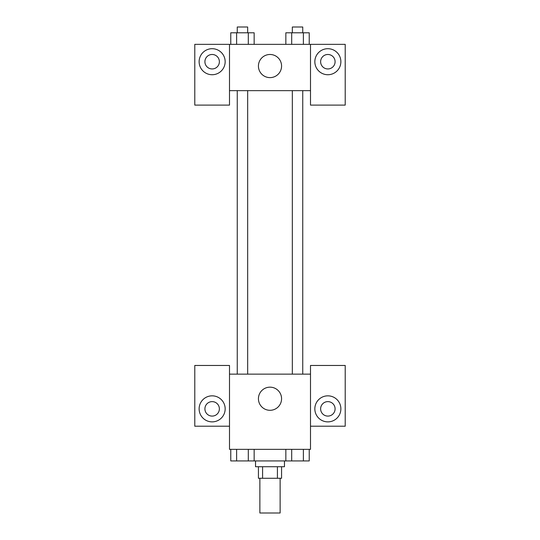<?xml version="1.0" encoding="UTF-8"?>
<svg xmlns="http://www.w3.org/2000/svg" width="540" height="540" viewBox="0 0 540 540"><rect width="100%" height="100%" fill="white"/><g stroke="black" fill="none" stroke-linecap="round" stroke-linejoin="round"><path stroke-width="0.81" d="M259.875 478.285L259.875 513L280.125 513L280.125 478.285M277.418 466.715L277.418 478.285L258.431 478.285L258.431 466.715M277.418 478.285L281.57 478.285L281.57 466.715M284.465 460.931L284.465 466.715L255.535 466.715L255.535 460.931M262.582 466.715L262.582 478.285M254.151 449.354L254.151 460.931L309.231 460.931L309.231 449.354M310.5 426.215L345.215 426.215L345.215 365.465L310.5 365.465L310.5 449.354L229.5 449.354L229.5 365.465L194.785 365.465L194.785 426.215L229.5 426.215M212.146 421.875A13.021 13.021 0 0 1 200.867 402.347A13.021 13.021 0 0 1 223.418 402.347A13.021 13.021 0 0 1 212.146 421.875M204.91 408.854A7.229 7.229 0 0 1 212.146 401.625A7.229 7.229 0 0 1 219.375 408.854A7.229 7.229 0 0 1 212.146 416.09A7.229 7.229 0 0 1 204.91 408.854M258.431 398.729A11.57 11.57 0 0 1 275.785 388.712A11.57 11.57 0 0 1 275.785 408.753A11.57 11.57 0 0 1 258.431 398.729M310.5 374.146L229.5 374.146M327.854 421.875A13.021 13.021 0 0 1 316.582 402.347A13.021 13.021 0 0 1 339.134 402.347A13.021 13.021 0 0 1 327.854 421.875M320.625 408.854A7.229 7.229 0 0 1 327.854 401.625A7.229 7.229 0 0 1 335.09 408.854A7.229 7.229 0 0 1 327.854 416.09A7.229 7.229 0 0 1 320.625 408.854M302.744 374.146L302.744 90.646M247.664 90.646L247.664 374.146M310.5 90.646L310.5 105.104L345.215 105.104L345.215 44.354L310.5 44.354L310.5 90.646L229.5 90.646L229.5 105.104L194.785 105.104L194.785 44.354L229.5 44.354L229.5 90.646M219.375 61.715A7.229 7.229 0 0 1 212.146 68.945A7.229 7.229 0 0 1 204.91 61.715A7.229 7.229 0 0 1 212.146 54.479A7.229 7.229 0 0 1 219.375 61.715M212.146 74.729A13.021 13.021 0 0 1 200.867 55.208A13.021 13.021 0 0 1 223.418 55.208A13.021 13.021 0 0 1 212.146 74.729M335.09 61.715A7.229 7.229 0 0 1 324.243 67.979A7.229 7.229 0 0 1 324.243 55.451A7.229 7.229 0 0 1 335.09 61.715M327.854 74.729A13.021 13.021 0 0 1 316.582 55.208A13.021 13.021 0 0 1 339.134 55.208A13.021 13.021 0 0 1 327.854 74.729M310.5 44.354L229.5 44.354M258.431 66.056A11.57 11.57 0 0 1 275.785 56.032A11.57 11.57 0 0 1 275.785 76.073A11.57 11.57 0 0 1 258.431 66.056M309.231 44.354L309.231 32.785L285.849 32.785L285.849 44.354M303.385 32.785L303.385 44.354M291.695 32.785L291.695 44.354M292.336 32.785L292.336 27L302.744 27L302.744 32.785M254.151 44.354L254.151 32.785L230.769 32.785L230.769 44.354M248.306 32.785L248.306 44.354M236.615 32.785L236.615 44.354M237.256 32.785L237.256 27L247.664 27L247.664 32.785M285.849 449.354L285.849 460.931M303.385 449.354L303.385 460.931M291.695 449.354L291.695 460.931M302.744 460.931L292.336 460.931M254.151 460.931L230.769 460.931L230.769 449.354M248.306 449.354L248.306 460.931M236.615 449.354L236.615 460.931M247.664 460.931L237.256 460.931M292.336 374.146L292.336 90.646M237.256 90.646L237.256 374.146"/></g></svg>
